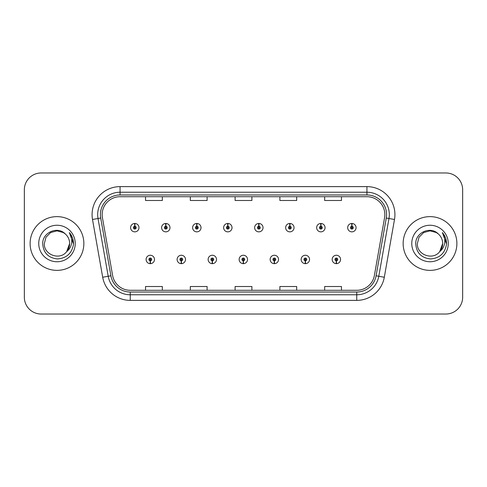<?xml version="1.0" encoding="UTF-8"?>
<svg xmlns="http://www.w3.org/2000/svg" width="487" height="487" viewBox="0 0 487 487"><rect width="100%" height="100%" fill="white"/><g stroke="black" fill="none" stroke-linecap="round" stroke-linejoin="round"><path stroke-width="0.73" d="M181.249 260.849L181.127 263.65A4.2 4.2 0 0 0 181.493 263.65L181.371 260.849A1.4 1.4 0 0 0 182.71 259.455A1.4 1.4 0 0 0 181.31 258.055A1.4 1.4 0 0 0 179.91 259.455A1.4 1.4 0 0 0 181.249 260.849L181.286 260.015A0.56 0.56 0 0 1 180.75 259.455A0.56 0.56 0 0 1 181.31 258.895A0.56 0.56 0 0 1 181.87 259.455A0.56 0.56 0 0 1 181.334 260.015L181.371 260.849M212.259 260.849L212.137 263.65A4.2 4.2 0 0 0 212.502 263.65L212.381 260.849A1.4 1.4 0 0 0 213.72 259.455A1.4 1.4 0 0 0 212.32 258.055A1.4 1.4 0 0 0 210.92 259.455A1.4 1.4 0 0 0 212.259 260.849L212.295 260.015A0.56 0.56 0 0 1 211.76 259.455A0.56 0.56 0 0 1 212.32 258.895A0.56 0.56 0 0 1 212.88 259.455A0.56 0.56 0 0 1 212.344 260.015L212.381 260.849M243.269 260.849L243.147 263.65A4.2 4.2 0 0 0 243.512 263.65L243.39 260.849A1.4 1.4 0 0 0 244.73 259.455A1.4 1.4 0 0 0 243.33 258.055A1.4 1.4 0 0 0 241.936 259.455A1.4 1.4 0 0 0 243.269 260.849L243.305 260.015A0.56 0.56 0 0 1 242.77 259.455A0.56 0.56 0 0 1 243.33 258.895A0.56 0.56 0 0 1 243.89 259.455A0.56 0.56 0 0 1 243.354 260.015L243.39 260.849M274.284 260.849L274.163 263.65A4.2 4.2 0 0 0 274.528 263.65L274.406 260.849A1.4 1.4 0 0 0 275.745 259.455A1.4 1.4 0 0 0 274.345 258.055A1.4 1.4 0 0 0 272.945 259.455A1.4 1.4 0 0 0 274.284 260.849L274.321 260.015A0.56 0.56 0 0 1 273.785 259.455A0.56 0.56 0 0 1 274.345 258.895A0.56 0.56 0 0 1 274.905 259.455A0.56 0.56 0 0 1 274.37 260.015L274.406 260.849M305.294 260.849L305.172 263.65A4.2 4.2 0 0 0 305.538 263.65L305.416 260.849A1.4 1.4 0 0 0 306.755 259.455A1.4 1.4 0 0 0 305.355 258.055A1.4 1.4 0 0 0 303.955 259.455A1.4 1.4 0 0 0 305.294 260.849L305.331 260.015A0.56 0.56 0 0 1 304.795 259.455A0.56 0.56 0 0 1 305.355 258.895A0.56 0.56 0 0 1 305.915 259.455A0.56 0.56 0 0 1 305.379 260.015L305.416 260.849M336.304 260.849L336.182 263.65A4.2 4.2 0 0 0 336.547 263.65L336.426 260.849A1.4 1.4 0 0 0 337.765 259.455A1.4 1.4 0 0 0 336.365 258.055A1.4 1.4 0 0 0 334.965 259.455A1.4 1.4 0 0 0 336.304 260.849L336.34 260.015A0.56 0.56 0 0 1 335.805 259.455A0.56 0.56 0 0 1 336.365 258.895A0.56 0.56 0 0 1 336.925 259.455A0.56 0.56 0 0 1 336.389 260.015L336.426 260.849M150.24 260.849L150.118 263.65A4.2 4.2 0 0 0 150.483 263.65L150.361 260.849A1.4 1.4 0 0 0 151.701 259.455A1.4 1.4 0 0 0 150.3 258.055A1.4 1.4 0 0 0 148.9 259.455A1.4 1.4 0 0 0 150.24 260.849L150.276 260.015A0.56 0.56 0 0 1 149.74 259.455A0.56 0.56 0 0 1 150.3 258.895A0.56 0.56 0 0 1 150.86 259.455A0.56 0.56 0 0 1 150.325 260.015L150.361 260.849M165.866 226.26L165.988 223.466A4.2 4.2 0 0 0 165.623 223.466L165.744 226.26A1.4 1.4 0 0 0 164.405 227.66A1.4 1.4 0 0 0 165.805 229.06A1.4 1.4 0 0 0 167.205 227.66A1.4 1.4 0 0 0 165.866 226.26L165.83 227.1A0.56 0.56 0 0 1 166.365 227.66A0.56 0.56 0 0 1 165.805 228.22A0.56 0.56 0 0 1 165.245 227.66A0.56 0.56 0 0 1 165.781 227.1L165.744 226.26M196.876 226.26L196.998 223.466A4.2 4.2 0 0 0 196.632 223.466L196.754 226.26A1.4 1.4 0 0 0 195.415 227.66A1.4 1.4 0 0 0 196.815 229.06A1.4 1.4 0 0 0 198.215 227.66A1.4 1.4 0 0 0 196.876 226.26L196.839 227.1A0.56 0.56 0 0 1 197.375 227.66A0.56 0.56 0 0 1 196.815 228.22A0.56 0.56 0 0 1 196.255 227.66A0.56 0.56 0 0 1 196.791 227.1L196.754 226.26M227.886 226.26L228.007 223.466A4.2 4.2 0 0 0 227.642 223.466L227.764 226.26A1.4 1.4 0 0 0 226.425 227.66A1.4 1.4 0 0 0 227.825 229.06A1.4 1.4 0 0 0 229.225 227.66A1.4 1.4 0 0 0 227.886 226.26L227.849 227.1A0.56 0.56 0 0 1 228.385 227.66A0.56 0.56 0 0 1 227.825 228.22A0.56 0.56 0 0 1 227.265 227.66A0.56 0.56 0 0 1 227.8 227.1L227.764 226.26M258.901 226.26L259.023 223.466A4.2 4.2 0 0 0 258.652 223.466L258.78 226.26A1.4 1.4 0 0 0 257.44 227.66A1.4 1.4 0 0 0 258.841 229.06A1.4 1.4 0 0 0 260.235 227.66A1.4 1.4 0 0 0 258.901 226.26L258.865 227.1A0.56 0.56 0 0 1 259.394 227.66A0.56 0.56 0 0 1 258.841 228.22A0.56 0.56 0 0 1 258.28 227.66A0.56 0.56 0 0 1 258.816 227.1L258.78 226.26M289.911 226.26L290.033 223.466A4.2 4.2 0 0 0 289.668 223.466L289.789 226.26A1.4 1.4 0 0 0 288.45 227.66A1.4 1.4 0 0 0 289.85 229.06A1.4 1.4 0 0 0 291.25 227.66A1.4 1.4 0 0 0 289.911 226.26L289.875 227.1A0.56 0.56 0 0 1 290.41 227.66A0.56 0.56 0 0 1 289.85 228.22A0.56 0.56 0 0 1 289.29 227.66A0.56 0.56 0 0 1 289.826 227.1L289.789 226.26M320.921 226.26L321.043 223.466A4.2 4.2 0 0 0 320.677 223.466L320.799 226.26A1.4 1.4 0 0 0 319.46 227.66A1.4 1.4 0 0 0 320.86 229.06A1.4 1.4 0 0 0 322.26 227.66A1.4 1.4 0 0 0 320.921 226.26L320.884 227.1A0.56 0.56 0 0 1 321.42 227.66A0.56 0.56 0 0 1 320.86 228.22A0.56 0.56 0 0 1 320.3 227.66A0.56 0.56 0 0 1 320.836 227.1L320.799 226.26M351.931 226.26L352.052 223.466A4.2 4.2 0 0 0 351.687 223.466L351.809 226.26A1.4 1.4 0 0 0 350.47 227.66A1.4 1.4 0 0 0 351.87 229.06A1.4 1.4 0 0 0 353.27 227.66A1.4 1.4 0 0 0 351.931 226.26L351.894 227.1A0.56 0.56 0 0 1 352.43 227.66A0.56 0.56 0 0 1 351.87 228.22A0.56 0.56 0 0 1 351.31 227.66A0.56 0.56 0 0 1 351.845 227.1L351.809 226.26M134.856 226.26L134.978 223.466A4.2 4.2 0 0 0 134.607 223.466L134.735 226.26A1.4 1.4 0 0 0 133.395 227.66A1.4 1.4 0 0 0 134.796 229.06A1.4 1.4 0 0 0 136.19 227.66A1.4 1.4 0 0 0 134.856 226.26L134.82 227.1A0.56 0.56 0 0 1 135.349 227.66A0.56 0.56 0 0 1 134.796 228.22A0.56 0.56 0 0 1 134.235 227.66A0.56 0.56 0 0 1 134.771 227.1L134.735 226.26M30.115 243.5A26.87 26.87 0 0 0 56.985 270.37A26.87 26.87 0 0 0 83.855 243.5A26.87 26.87 0 0 0 56.985 216.63A26.87 26.87 0 0 0 30.115 243.5A26.87 26.87 0 0 0 56.985 270.37A26.87 26.87 0 0 0 83.855 243.5A26.87 26.87 0 0 0 56.985 216.63A26.87 26.87 0 0 0 30.115 243.5M403.145 243.5A26.87 26.87 0 0 0 430.015 270.37A26.87 26.87 0 0 0 456.885 243.5A26.87 26.87 0 0 0 430.015 216.63A26.87 26.87 0 0 0 403.145 243.5A26.87 26.87 0 0 0 430.015 270.37A26.87 26.87 0 0 0 456.885 243.5A26.87 26.87 0 0 0 430.015 216.63A26.87 26.87 0 0 0 403.145 243.5M102.16 214.615A17.916 17.916 0 0 1 120.07 196.705L366.93 196.705A17.916 17.916 0 0 1 384.572 217.726L374.381 275.496A17.916 17.916 0 0 1 356.746 290.295L130.254 290.295A17.916 17.916 0 0 1 112.619 275.496L102.428 217.726A17.916 17.916 0 0 1 102.16 214.615M100.419 214.615A19.65 19.65 0 0 0 100.718 218.03L110.908 275.794A19.65 19.65 0 0 0 130.254 292.036L356.746 292.036A19.65 19.65 0 0 0 376.092 275.794L386.282 218.03A19.65 19.65 0 0 0 366.93 194.964L120.07 194.964A19.65 19.65 0 0 0 100.419 214.615M92.506 219.479A27.99 27.99 0 0 1 120.07 186.624L366.93 186.624A27.99 27.99 0 0 1 394.494 219.479L384.304 277.243A27.99 27.99 0 0 1 356.746 300.376L130.254 300.376A27.99 27.99 0 0 1 102.696 277.243L92.506 219.479L98.021 218.505A22.39 22.39 0 0 1 120.07 192.225L366.93 192.225A22.39 22.39 0 0 1 388.979 218.505L378.795 276.275A22.39 22.39 0 0 1 356.746 294.775L130.254 294.775A22.39 22.39 0 0 1 108.205 276.275L98.021 218.505A22.39 22.39 0 0 1 97.68 214.615M462.65 189.76A16.795 16.795 0 0 0 445.855 172.97L41.145 172.97A16.795 16.795 0 0 0 24.35 189.76L24.35 297.24A16.795 16.795 0 0 0 41.145 314.03L445.855 314.03A16.795 16.795 0 0 0 462.65 297.24L462.65 189.76L462.65 297.24M376.092 275.794L378.795 276.275L388.979 218.505L394.494 219.479M235.105 196.705L235.105 200.492L251.895 200.492L251.895 196.705M190.32 196.705L190.32 200.492L207.115 200.492L207.115 196.705M145.54 196.705L145.54 200.492L162.335 200.492L162.335 196.705M279.885 196.705L279.885 200.492L296.68 200.492L296.68 196.705M324.665 196.705L324.665 200.492L341.46 200.492L341.46 196.705M251.895 290.295L251.895 286.508L235.105 286.508L235.105 290.295M207.115 290.295L207.115 286.508L190.32 286.508L190.32 290.295M162.335 290.295L162.335 286.508L145.54 286.508L145.54 290.295M296.68 290.295L296.68 286.508L279.885 286.508L279.885 290.295M341.46 290.295L341.46 286.508L324.665 286.508L324.665 290.295M24.35 189.76L24.35 297.24M445.855 172.97L41.145 172.97M41.145 314.03L445.855 314.03M138.99 227.66A4.2 4.2 0 0 0 134.978 223.466A4.2 4.2 0 0 1 138.99 227.66A4.2 4.2 0 0 1 134.796 231.855A4.2 4.2 0 0 1 130.595 227.66A4.2 4.2 0 0 1 134.607 223.466M146.1 259.455A4.2 4.2 0 0 0 150.118 263.65A4.2 4.2 0 0 1 146.1 259.455A4.2 4.2 0 0 1 150.3 255.255A4.2 4.2 0 0 1 154.495 259.455A4.2 4.2 0 0 1 150.483 263.65M170 227.66A4.2 4.2 0 0 0 165.988 223.466A4.2 4.2 0 0 1 170 227.66A4.2 4.2 0 0 1 165.805 231.855A4.2 4.2 0 0 1 161.605 227.66A4.2 4.2 0 0 1 165.623 223.466M201.015 227.66A4.2 4.2 0 0 0 196.998 223.466A4.2 4.2 0 0 1 201.015 227.66A4.2 4.2 0 0 1 196.815 231.855A4.2 4.2 0 0 1 192.615 227.66A4.2 4.2 0 0 1 196.632 223.466M232.025 227.66A4.2 4.2 0 0 0 228.007 223.466A4.2 4.2 0 0 1 232.025 227.66A4.2 4.2 0 0 1 227.825 231.855A4.2 4.2 0 0 1 223.63 227.66A4.2 4.2 0 0 1 227.642 223.466M263.035 227.66A4.2 4.2 0 0 0 259.023 223.466A4.2 4.2 0 0 1 263.035 227.66A4.2 4.2 0 0 1 258.841 231.855A4.2 4.2 0 0 1 254.64 227.66A4.2 4.2 0 0 1 258.652 223.466L258.755 225.7M177.11 259.455A4.2 4.2 0 0 0 181.127 263.65A4.2 4.2 0 0 1 177.11 259.455A4.2 4.2 0 0 1 181.31 255.255A4.2 4.2 0 0 1 185.51 259.455A4.2 4.2 0 0 1 181.493 263.65M208.126 259.455A4.2 4.2 0 0 0 212.137 263.65A4.2 4.2 0 0 1 208.126 259.455A4.2 4.2 0 0 1 212.32 255.255A4.2 4.2 0 0 1 216.52 259.455A4.2 4.2 0 0 1 212.502 263.65M239.135 259.455A4.2 4.2 0 0 0 243.147 263.65A4.2 4.2 0 0 1 239.135 259.455A4.2 4.2 0 0 1 243.33 255.255A4.2 4.2 0 0 1 247.53 259.455A4.2 4.2 0 0 1 243.512 263.65L243.415 261.409M66.646 251.669L69.641 243.5L66.682 251.627A12.656 12.656 0 0 0 69.641 243.5L66.682 251.627C59.962 260.709 43.672 254.902 44.329 243.5L46.028 237.175L50.66 232.543L56.985 230.844L63.31 232.543L65.276 233.937C57.509 225.798 42.558 232.506 42.698 243.5C43.27 252.741 48.164 257.885 57.393 258.926C66.475 258.268 71.832 253.441 73.458 244.45L73.488 243.5C73.44 239.348 72.058 235.708 69.343 232.567C71.406 235.952 72.137 239.598 71.528 243.5C70.938 246.818 69.318 249.527 66.682 251.627M69.641 243.5A12.656 12.656 0 0 0 65.276 233.937M38.735 243.5A18.25 18.25 0 0 0 56.985 261.75A18.25 18.25 0 0 0 75.235 243.5A18.25 18.25 0 0 0 56.985 225.25A18.25 18.25 0 0 0 38.735 243.5M69.343 232.567L73.482 243.981L72.709 238.502L73.482 243.981L72.709 238.502L73.482 243.981L69.464 232.707L73.482 243.981M439.682 251.669L442.671 243.5L439.712 251.627A12.656 12.656 0 0 0 442.671 243.5L439.712 251.627C432.998 260.709 416.702 254.902 417.359 243.5L419.057 237.175L423.69 232.543L430.015 230.844L436.34 232.543L438.306 233.937C430.538 225.798 415.588 232.506 415.728 243.5C416.3 252.741 421.194 257.885 430.423 258.926C439.505 258.268 444.862 253.441 446.488 244.45L446.518 243.5C446.469 239.348 445.088 235.708 442.373 232.567C444.436 235.952 445.167 239.598 444.558 243.5C443.967 246.818 442.348 249.527 439.712 251.627M442.671 243.5A12.656 12.656 0 0 0 438.306 233.937M411.765 243.5A18.25 18.25 0 0 0 430.015 261.75A18.25 18.25 0 0 0 448.265 243.5A18.25 18.25 0 0 0 430.015 225.25A18.25 18.25 0 0 0 411.765 243.5M442.373 232.567L446.512 243.981L445.739 238.502L446.518 243.5M446.512 243.981L442.616 232.847M294.045 227.66A4.2 4.2 0 0 0 290.033 223.466A4.2 4.2 0 0 1 294.045 227.66A4.2 4.2 0 0 1 289.85 231.855A4.2 4.2 0 0 1 285.65 227.66A4.2 4.2 0 0 1 289.668 223.466L289.765 225.7M325.06 227.66A4.2 4.2 0 0 0 321.043 223.466A4.2 4.2 0 0 1 325.06 227.66A4.2 4.2 0 0 1 320.86 231.855A4.2 4.2 0 0 1 316.66 227.66A4.2 4.2 0 0 1 320.677 223.466L320.775 225.7M356.07 227.66A4.2 4.2 0 0 0 352.052 223.466A4.2 4.2 0 0 1 356.07 227.66A4.2 4.2 0 0 1 351.87 231.855A4.2 4.2 0 0 1 347.675 227.66A4.2 4.2 0 0 1 351.687 223.466L351.784 225.7M270.145 259.455A4.2 4.2 0 0 0 274.163 263.65A4.2 4.2 0 0 1 270.145 259.455A4.2 4.2 0 0 1 274.345 255.255A4.2 4.2 0 0 1 278.54 259.455A4.2 4.2 0 0 1 274.528 263.65L274.431 261.409M301.155 259.455A4.2 4.2 0 0 0 305.172 263.65A4.2 4.2 0 0 1 301.155 259.455A4.2 4.2 0 0 1 305.355 255.255A4.2 4.2 0 0 1 309.555 259.455A4.2 4.2 0 0 1 305.538 263.65L305.44 261.409M332.171 259.455A4.2 4.2 0 0 0 336.182 263.65A4.2 4.2 0 0 1 332.171 259.455A4.2 4.2 0 0 1 336.365 255.255A4.2 4.2 0 0 1 340.565 259.455A4.2 4.2 0 0 1 336.547 263.65L336.45 261.409M366.93 186.624L366.93 194.964M98.021 218.505L100.718 218.03M130.254 300.376L130.254 292.036M356.746 292.036L356.746 300.376M102.696 277.243L110.908 275.794M386.282 218.03L388.979 218.505M120.07 186.624L120.07 194.964M378.795 276.275L384.304 277.243"/></g></svg>
